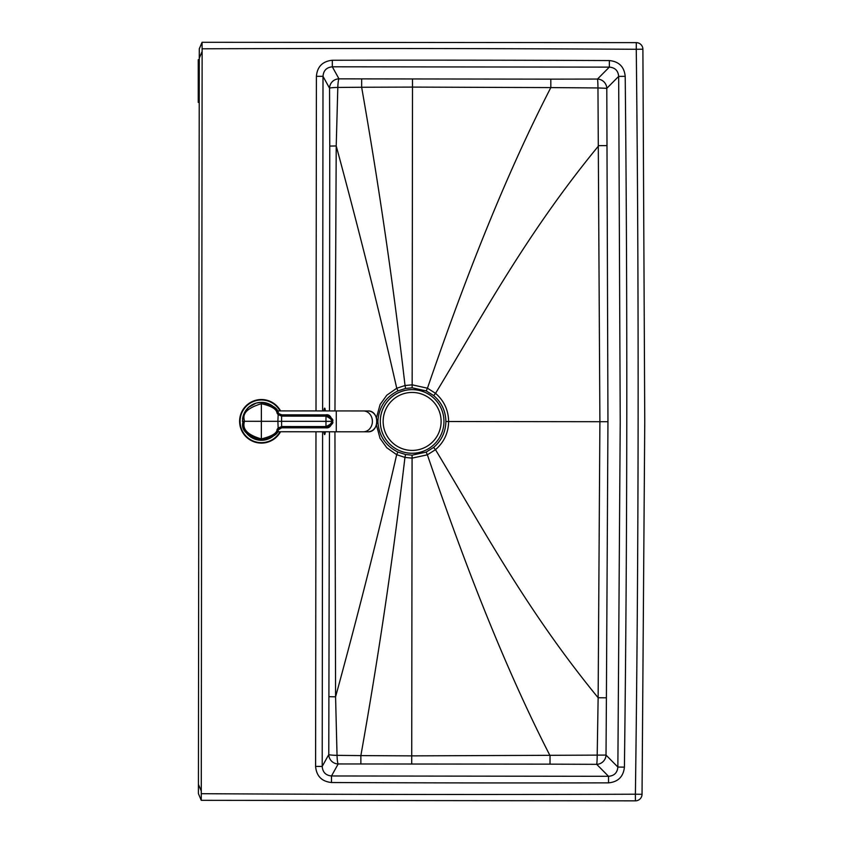 <?xml version="1.0" encoding="UTF-8"?>
<svg xmlns="http://www.w3.org/2000/svg" width="843" height="843" viewBox="0 0 843 843"><rect width="100%" height="100%" fill="white"/><g stroke="black" fill="none" stroke-linecap="round" stroke-linejoin="round"><path stroke-width="1.26" d="M202.13 51.434L202.067 42.298L199.285 48.81L198.432 784.369L201.266 791.05L202.13 51.434L199.275 58.104M201.266 791.05L201.256 800.334L198.421 793.663L198.432 784.369M201.382 793.695A47384.745 47384.745 0 0 0 635.401 794.211L635.422 800.85L201.256 800.334L635.422 800.85A6.639 6.639 -44.7 0 0 642.039 794.306L635.401 794.211A30323.848 30323.848 0 0 0 636.265 49.273L642.893 49.2A6.639 6.639 44.8 0 0 636.296 42.635L202.067 42.298L636.296 42.635L636.265 49.273A47384.745 47384.745 0 0 0 202.246 48.789M625.211 76.323L618.667 76.397L620.227 421.721L617.866 767.056L624.421 767.13A30337.22 30337.22 0 0 0 625.211 76.323C624.22 66.755 618.941 61.507 609.373 60.57A42659.046 42659.046 0 0 0 332.311 60.253C322.563 61.286 317.253 66.65 316.399 76.323L323.006 76.334C323.459 70.549 326.568 67.377 332.332 66.808L609.341 67.124L597.476 79.063A9.473 0.537 -90.3 0 1 597.961 87.946L606.791 88.336L607.951 421.711L599.9 421.7L598.14 697.751C526.432 610.248 482.733 528.076 435.483 449.677L427.38 454.798L412.079 458.139L412.079 455.157L426.147 452.101L433.618 447.433C441.553 440.636 445.641 432.006 445.894 421.521C445.662 411.036 441.595 402.396 433.681 395.588L426.221 390.899L412.153 387.812L405.599 388.444L397.959 390.899C385.493 397.106 378.802 407.285 377.885 421.447C378.76 435.599 385.43 445.799 397.885 452.038L405.525 454.514L412.079 455.157M332.311 60.253L332.332 66.808L338.981 78.852A9.473 9.326 -28.9 0 0 329.55 88.199L323.006 76.334L322.616 410.92M609.373 60.57L609.341 67.124C615.053 67.598 618.161 70.686 618.667 76.397L606.791 88.336A9.473 9.252 44.8 0 0 597.476 79.063L550.806 79.137L550.827 87.588L597.961 87.946L599.9 421.7L448.634 421.521C448.402 432.87 444.019 442.259 435.483 449.677L433.618 447.433M606.402 697.814L606.022 755.086L617.866 767.056C617.35 772.757 614.231 775.845 608.52 776.298L596.675 764.327A9.473 0.537 90.4 0 0 597.192 755.454L598.14 697.751L606.402 697.814L607.951 421.711M608.541 782.852L608.52 776.298L331.51 775.971L331.478 782.525A42659.046 42659.046 0 0 0 608.541 782.852C618.109 781.935 623.399 776.698 624.421 767.13M315.977 431.774L315.598 766.413L322.205 766.424C322.648 772.209 325.746 775.391 331.51 775.971L338.18 763.948A9.473 1.201 89.1 0 1 337.042 755.349L360.867 755.602C378.539 656.412 393.228 557.023 404.946 457.422L412.079 458.139L411.732 755.876L606.022 755.086A9.473 9.252 -44.7 0 1 596.675 764.327L550.015 764.148L550.047 755.707C502.122 662.229 461.353 554.673 427.38 454.798L426.147 452.101M550.806 79.137L338.981 78.852A9.473 1.201 91 0 0 337.811 87.44A9.473 0.78 -0.3 0 0 329.55 88.199L329.761 146.081L336.22 145.965L337.811 87.44L361.647 87.25C379.076 186.482 393.544 285.914 405.03 385.525L412.164 384.829L412.153 387.812M329.465 431.785L328.781 754.569A9.473 9.326 29 0 0 338.18 763.948L550.015 764.148M412.501 78.989L412.501 87.092L361.647 87.25L361.668 79.01M412.501 87.092L550.827 87.588C502.681 180.95 461.669 288.411 427.454 388.201L412.164 384.829L412.501 87.092M411.711 763.979L411.732 755.876L360.867 755.602L360.878 763.832M322.595 431.774L322.205 766.424L328.781 754.569A9.473 0.78 -179.5 0 0 337.042 755.349L335.577 696.824C358.528 612.872 378.897 532.154 396.674 454.683L404.946 457.422L405.525 454.514M334.945 431.785L335.577 696.824L329.118 696.697M334.966 410.931L336.22 145.965C358.97 229.97 379.15 310.73 396.747 388.254L405.03 385.525L405.599 388.444M445.894 421.521L448.634 421.521C448.434 410.183 444.071 400.783 435.546 393.344L427.454 388.201L426.221 390.899M376.431 425.009L380.056 438.36L386.758 447.717L396.674 454.683L397.885 452.038M376.442 417.791L380.098 404.535L386.821 395.188L396.747 388.254L397.959 390.899M404.408 390.551L404.408 390.551A31.834 31.834 76 0 0 380.298 421.416A31.834 31.834 76 0 0 419.835 452.312L419.835 452.312A31.834 31.834 76 0 0 443.007 413.723A31.834 31.834 76 0 0 404.408 390.551L404.408 390.551A31.834 31.834 76 0 0 380.288 421.416A31.834 31.834 76 0 0 419.835 452.312A31.834 31.834 76 0 0 443.007 413.723A31.834 31.834 76 0 0 380.298 421.416A31.834 31.834 76 0 0 419.835 452.312L419.835 452.312M278.485 413.091A18.957 18.957 0 0 0 261.393 402.353C272.215 404.798 277.842 408.244 278.253 412.701A18.957 18.957 0 0 0 242.563 418.939L242.531 419.108M261.372 440.267A18.957 18.957 0 0 0 278.475 429.551M277.737 430.942L277.231 431.753L277.737 430.942M278.475 413.091L277.242 410.899L278.475 413.091M242.552 423.671A18.957 18.957 0 0 0 278.243 429.951C278.285 434.029 272.658 437.464 261.351 440.267C234.343 432.427 245.324 420.33 242.405 421.3L244.017 413.671L248.506 407.39L256.188 403.08L261.372 402.353L261.372 403.713C271.435 405.968 276.673 409.15 277.084 413.249L278.148 414.619L281.583 416.105L325.978 416.147C330.677 418.476 332.416 420.214 331.194 421.352L325.967 421.352L325.967 426.558L281.731 426.547L278.137 428.033L277.073 429.393C277.084 433.154 271.846 436.326 261.351 438.918C236.451 431.795 246.388 420.541 243.764 421.3L242.405 421.3M243.764 421.3C246.788 421.574 235.85 411.416 261.372 403.713L261.362 421.31L243.764 421.3M278.253 412.701L279.001 413.713L278.253 412.701L277.084 413.249M279.001 413.713L281.625 414.84L325.978 414.914C331.836 417.854 333.986 420.004 332.416 421.352C333.902 422.965 331.752 425.104 325.967 427.791L281.731 427.77L278.243 429.951C274.544 436.548 268.917 439.993 261.351 440.267L261.362 421.31L277.895 421.321L278.148 414.619L279.001 413.713L281.731 414.84L281.731 416.105M281.615 427.78L278.991 428.939L278.137 428.033L277.895 421.321L281.583 421.331L281.625 414.84M278.991 428.939L278.243 429.951L277.073 429.393M281.731 427.77L281.731 426.547M325.978 414.914L325.967 421.352L281.583 421.331L281.615 427.812L325.967 427.833L325.967 426.558C330.614 424.429 332.363 422.691 331.194 421.352L332.416 421.352M280.55 410.899A21.802 21.802 0 0 0 239.907 417.696A21.802 21.802 0 0 0 280.54 431.753M198.442 782.926L198.484 740.27M199.222 102.372L198.242 102.372L198.242 59.716L199.275 59.716M325.356 410.931A13.267 1.159 90.1 0 0 324.65 408.117A13.267 1.159 90.1 0 0 323.933 410.92M324.144 433.46L323.923 431.774A13.267 1.159 90.1 0 0 325.345 431.774M329.487 410.931L329.761 146.081M315.598 766.413C316.441 776.097 321.731 781.472 331.478 782.525M316.399 76.323L316.009 410.92M642.039 794.306L644.758 421.753L642.893 49.2L644.758 421.753L642.039 794.306M607.034 145.607L598.772 145.649C526.854 232.995 482.976 315.05 435.546 393.344L433.681 395.588M383.144 421.416A28.989 28.989 76 0 0 426.6 446.548A28.989 28.989 76 0 0 426.632 396.336A28.989 28.989 76 0 0 383.144 421.416M277.242 410.899L336.283 410.931L336.273 431.785L367.906 431.806A10.422 9.031 90 0 0 376.947 421.384A10.422 9.031 90 0 0 367.927 410.952C379.645 410.341 379.635 432.427 367.906 431.806M336.283 410.931L363.375 410.952A10.422 9.031 90 0 1 372.395 421.384A10.422 9.031 90 0 1 363.365 431.795M280.319 421.321L284.112 421.331M280.013 410.899A21.328 21.328 0 0 0 240.381 417.685A21.328 21.328 0 0 0 280.002 431.753M323.954 410.92L324.176 409.298M199.285 48.81L202.067 42.298M198.421 793.663L201.192 800.176M635.422 800.85A6.639 6.639 0 0 0 642.039 794.369M642.893 49.136A6.639 6.639 0 0 0 636.296 42.635M277.231 431.753L336.273 431.785M363.375 410.952L367.927 410.952M281.731 414.84L325.978 414.872C328.991 414.219 331.151 416.379 332.458 421.352C331.341 426.126 329.17 428.286 325.967 427.833"/></g></svg>
